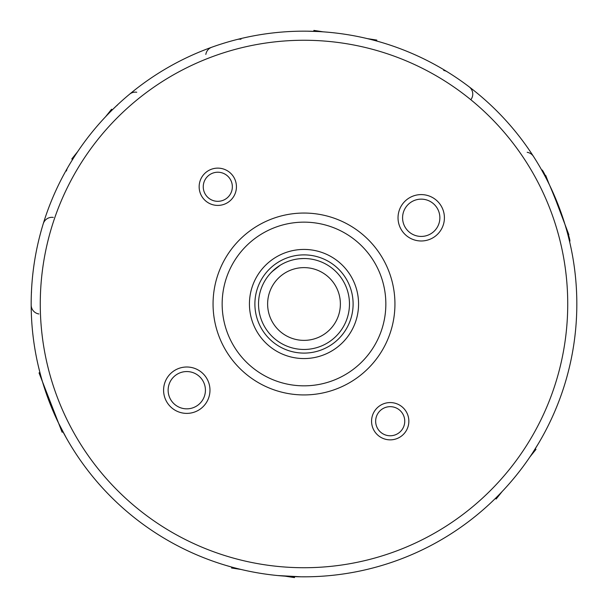 <?xml version="1.0" encoding="UTF-8"?>
<svg xmlns="http://www.w3.org/2000/svg" width="608" height="608" viewBox="0 0 608 608"><rect width="100%" height="100%" fill="white"/><g stroke="black" fill="none" stroke-linecap="round" stroke-linejoin="round"><path stroke-width="0.91" d="M284.217 253.141A54.568 54.568 0 0 0 295.777 357.937A54.568 54.568 0 0 0 357.945 312.216A54.568 54.568 0 0 0 312.223 250.055A54.568 54.568 0 0 0 250.055 295.769M323.775 354.844A54.568 54.568 0 0 0 357.945 312.216M552.246 190.828L568.868 234.734L567.978 235.083L569.536 241.346C573.61 243.854 543.058 165.596 541.72 170.118L544.821 175.78L545.71 175.431L544.821 175.78M298.323 576.756L294.622 576.658L294.477 577.6L285.015 576.156A272.825 272.825 0 0 1 241.011 569.445L231.549 568.001L231.694 567.059L225.484 565.28M105.602 116.713L111.583 109.242L112.328 109.835L116.979 105.359M112.328 109.835L114.973 107.266M226.161 565.478A272.825 272.825 0 0 1 34.291 262.869A272.825 272.825 0 0 1 345.124 34.284A272.825 272.825 0 0 1 573.709 345.116A272.825 272.825 0 0 1 262.876 573.701A272.825 272.825 0 0 1 34.291 262.869A272.825 272.825 0 0 0 133.532 517.005M277.818 575.556L301.074 576.802M408.637 424.027A18.643 18.643 0 0 0 393.011 402.785A18.643 18.643 0 0 0 371.777 418.403A18.643 18.643 0 0 0 387.395 439.645A18.643 18.643 0 0 0 408.637 424.027M404.586 423.411A14.554 14.554 0 0 0 392.396 406.828A14.554 14.554 0 0 0 375.82 419.018A14.554 14.554 0 0 0 388.01 435.602A14.554 14.554 0 0 0 404.586 423.411M236.223 189.582A18.643 18.643 0 0 0 220.605 168.34A18.643 18.643 0 0 0 199.363 183.958A18.643 18.643 0 0 0 214.981 205.2A18.643 18.643 0 0 0 236.223 189.582M232.18 188.966A14.554 14.554 0 0 0 219.99 172.391A14.554 14.554 0 0 0 203.414 184.581A14.554 14.554 0 0 0 215.604 201.157A14.554 14.554 0 0 0 232.18 188.966M223.09 291.658A81.844 81.844 0 0 0 291.665 384.902A81.844 81.844 0 0 0 384.91 316.327A81.844 81.844 0 0 0 316.335 223.083A81.844 81.844 0 0 0 223.09 291.658M393.9 317.703A90.942 90.942 0 0 1 290.29 393.893A90.942 90.942 0 0 1 214.1 290.282A90.942 90.942 0 0 1 317.71 214.092A90.942 90.942 0 0 1 393.9 317.703M209.707 393.695A23.188 23.188 0 0 0 190.274 367.27A23.188 23.188 0 0 0 163.856 386.703A23.188 23.188 0 0 0 183.282 413.121A23.188 23.188 0 0 0 209.707 393.695M205.208 393.011A18.643 18.643 0 0 0 189.59 371.769A18.643 18.643 0 0 0 168.348 387.387A18.643 18.643 0 0 0 183.966 408.629A18.643 18.643 0 0 0 205.208 393.011M444.144 221.282A23.188 23.188 0 0 0 424.718 194.864A23.188 23.188 0 0 0 398.293 214.29A23.188 23.188 0 0 0 417.726 240.715A23.188 23.188 0 0 0 444.144 221.282M439.652 220.598A18.643 18.643 0 0 0 424.034 199.356A18.643 18.643 0 0 0 402.792 214.981A18.643 18.643 0 0 0 418.41 236.216A18.643 18.643 0 0 0 439.652 220.598M340.374 303.992A36.374 36.374 0 0 0 304 267.619A36.374 36.374 0 0 0 267.626 303.992A36.374 36.374 0 0 0 304 340.374A36.374 36.374 0 0 0 340.374 303.992M258.529 303.992A45.471 45.471 0 0 1 304 258.522A45.471 45.471 0 0 1 349.471 303.992A45.471 45.471 0 0 1 304 349.463A45.471 45.471 0 0 1 258.529 303.992M349.364 285.182A49.111 49.111 0 0 1 322.81 349.357A49.111 49.111 0 0 1 258.636 322.802A49.111 49.111 0 0 1 285.19 258.628A49.111 49.111 0 0 1 349.364 285.182M303.179 258.529L305.338 258.544M303.772 258.522L299.501 258.742M275.143 268.85L270.894 272.825M271.981 271.708L280.159 265.27M549.191 184.353L545.71 175.431M77.794 151.476L71.812 158.946L72.557 159.539M44.642 388.656L58.406 422.818L66.097 437.54L63.004 431.878L62.115 432.22L58.642 423.305L39.041 372.894L39.93 372.544L38.38 366.282M532.897 452.443L538.612 443.247M143.67 524.734L141.945 523.473M318.09 31.532L307.291 31.19M576.376 319.192L576.49 317.528M576.817 305.832L576.817 304.494M570.752 246.84L570.418 245.206M541.895 170.43L541.28 169.336M527.174 152.312A9.097 9.09 147.2 0 1 533.444 156.378L532.289 154.66M470.805 88.099L469.178 86.853A9.097 9.09 127.3 0 1 470.805 99.72M443.703 70.46A9.097 9.082 -58.4 0 1 447.085 71.698L444.896 70.368M239.848 38.821L237.363 39.429A9.097 9.082 -104.1 0 1 240.966 39.262M205.831 54.416A9.097 9.09 -109.8 0 1 211.744 47.242L209.813 47.941M130.56 93.389L129.55 94.232A9.097 9.09 -129.7 0 1 136.747 92.234M117.002 105.564A9.097 9.09 -132.9 0 1 118.18 104.234L117.268 105.085M66.47 170.992A9.097 9.09 -150.1 0 1 67.579 167.838L66.766 169.298M43.647 222.46L43.252 223.729A9.097 9.09 -162.9 0 1 53.322 217.421M40.044 234.992A9.097 9.09 -165.3 0 0 39.854 235.904A9.097 9.09 -165.3 0 1 40.044 234.992L39.794 235.95M31.479 291.627L31.388 293.292A9.097 9.09 -177.8 0 1 31.487 292.266A9.097 9.09 -177.8 0 0 31.388 293.292M38.889 313.964A9.097 9.09 179.8 0 1 31.175 305.011L31.183 306.014M38.015 364.701L38.251 365.735M67.693 440.336L68.529 441.788M76.631 454.784L77.383 455.909M167.352 540.132L169.738 541.492M360.658 570.874L363.341 570.289M390.556 562.727L392.578 562.035M473.898 517.423L475.517 516.162M487.16 506.198L488.095 505.347M538.893 442.768L539.433 441.856M563.593 387.934L563.897 386.984M567.218 375.744L567.629 374.125M573.648 345.481A272.825 272.825 0 0 1 300.375 576.794M298.308 576.756A272.825 272.825 0 0 1 294.895 576.665M231.435 566.99A272.825 272.825 0 0 1 228.144 566.063M502.14 491.538L496.151 499.008L495.406 498.408L490.755 502.884M323.357 31.859L313.895 30.4L313.751 31.342M376.664 41.025L376.808 40.082L367.354 38.623M530.001 456.821L535.99 449.358L535.245 448.757M43.282 264.244A263.728 263.728 0 0 0 264.244 564.71A263.728 263.728 0 0 0 564.718 343.748A263.728 263.728 0 0 0 343.748 43.274A263.728 263.728 0 0 0 43.282 264.244M34.291 262.869A272.825 272.825 0 0 1 345.124 34.284A272.825 272.825 0 0 1 573.709 345.116"/></g></svg>
